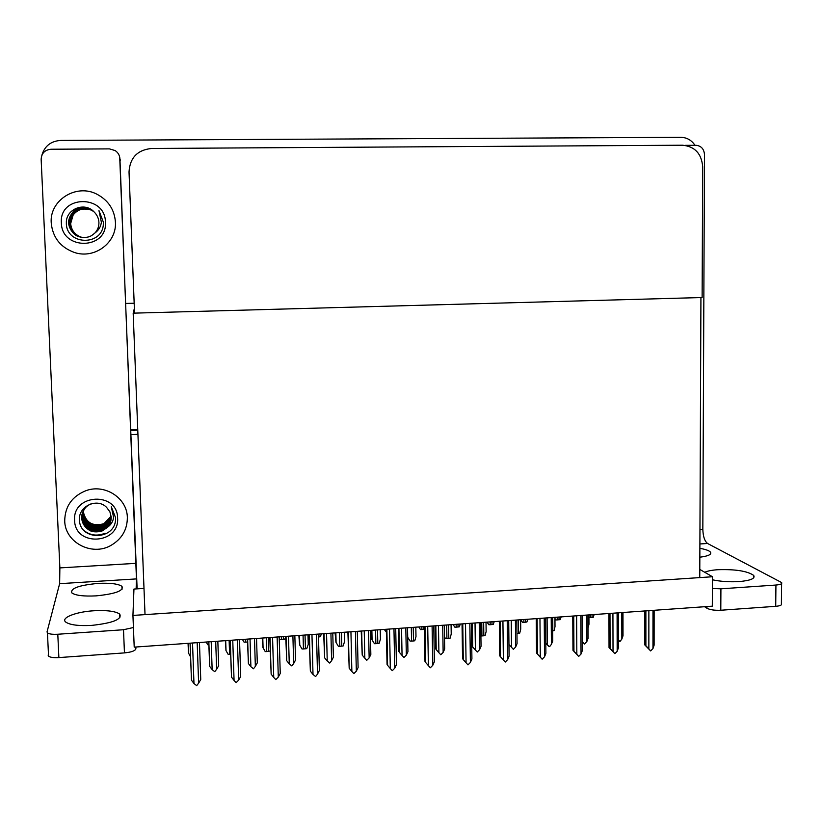 <?xml version="1.0" encoding="UTF-8"?>
<svg xmlns="http://www.w3.org/2000/svg" width="823" height="823" viewBox="0 0 823 823"><rect width="100%" height="100%" fill="white"/><g stroke="black" fill="none" stroke-linecap="round" stroke-linejoin="round"><path stroke-width="1.23" d="M131.104 430.46L137.77 430.182L131.104 430.46M131.268 434.626L137.935 434.338M712.461 576.748L132.935 615.429L134.211 647.135L712.307 606.17L712.461 576.748L699.797 569.413M143.994 588.414L133.954 589.052L132.935 615.429M134.375 308.45L133.172 313.162L700.929 297.556L699.756 577.602L145.023 614.616L133.172 313.162M41.85 155.31C44.596 146.041 50.882 141.083 60.737 140.424L680.847 137.318C686.814 137.472 691.515 140.126 694.962 145.29M134.561 313.121L702.122 297.525L702.688 166.678C701.535 153.613 694.849 146.463 682.596 145.218L151.535 148.469C137.41 149.971 129.9 157.79 129.026 171.925L134.561 313.121M134.17 303.234L126.042 303.44M131.083 429.812L137.75 429.534M208.836 644.769L207.777 644.759L206.172 642.033M188.045 643.319L188.498 653.04L190.555 656.867M247.528 642.022L244.081 642.177L242.456 639.461M285.756 636.868L284.707 639.286L280.036 639.615L279.223 638.309M321.474 633.864L320.281 636.745L318.511 636.961M225.348 640.675L226.027 650.643L228.146 654.336L230.594 654.254M262.29 638.062L262.928 647.475L265.253 651.641L270.191 651.034M298.872 635.469L299.603 644.831L302.01 648.977L303.44 648.966L306.773 648.627L308.244 644.399L307.987 634.821M335.105 632.897L335.938 642.207L338.397 646.322L339.827 646.312L343.119 645.983L344.498 641.786L344.271 632.249M215.698 641.364L216.644 669.274L218.671 665.745L217.838 641.21M216.644 669.274L214.762 671.681L212.149 669.613L211.192 641.683M208.733 641.858L209.69 666.404L208.847 641.847M209.69 666.404L212.149 669.613M190.062 643.175L191.461 680.189L190.134 643.175M197.191 642.67L198.621 683.162L196.676 685.641L193.971 683.512L192.52 643M198.621 683.162L200.75 679.489L199.454 642.516M191.461 680.189L193.971 683.512M704.766 572.294C707.533 570.977 711.905 570.123 717.893 569.701C735.423 569.156 747.346 571.049 753.662 575.38C755.524 578.476 750.648 580.554 739.033 581.583C729.548 582.118 720.691 581.522 712.451 579.804M699.879 548.344C705.445 549.311 708.953 550.546 710.403 552.048C711.957 554.373 708.438 556.091 699.848 557.212M684.952 145.352L695.888 145.28C701.124 145.815 703.984 148.881 704.478 154.487L702.832 529.333C703.079 536.524 704.663 541.236 707.585 543.489L699.9 543.962M781.613 583.6L781.397 603.691C782.148 605.028 780.255 605.903 775.719 606.314L775.935 585.04C780.482 584.639 782.375 583.805 781.624 582.561L707.585 543.489M712.399 588.476L720.917 588.815L720.794 610.244L775.719 606.314M720.794 610.244C714.673 610.501 710.054 609.843 706.947 608.259L706.957 606.551M704.55 606.716L706.947 608.259M720.917 588.815L775.935 585.04M93.904 610.759C106.867 610.09 115.467 611.201 119.705 614.081C122.318 619.287 113.008 623.052 91.754 625.387C78.669 626.066 70.017 624.976 65.799 622.116C60.233 617.919 75.932 611.777 93.904 610.759M97.916 583.414C110.159 582.818 118.162 583.795 121.938 586.336C123.995 590.739 115.374 593.918 96.096 595.873C83.751 596.48 75.695 595.513 71.93 592.982C70.078 588.455 78.741 585.266 97.916 583.414M51.232 223.002C52.734 237.6 60.511 247.445 74.564 252.527C94.666 259.296 116.917 242.6 115.415 221.994C114.428 209.567 108.307 200.318 97.021 194.259C76.467 183.231 49.308 200.164 51.232 223.002C49.308 200.164 76.467 183.231 97.021 194.259C108.307 200.318 114.428 209.567 115.415 221.994C116.917 242.6 94.666 259.296 74.564 252.527C60.511 247.445 52.734 237.6 51.232 223.002M64.719 520.856C64.904 542.347 91.785 556.502 110.848 545.474C121.814 539.075 127.318 529.745 127.349 517.482C127.215 498.121 104.912 483.554 85.901 490.693C72.023 496.362 64.966 506.412 64.719 520.856C64.966 506.412 72.023 496.362 85.901 490.693C104.912 483.554 127.215 498.121 127.349 517.482C127.318 529.745 121.814 539.075 110.848 545.474C91.785 556.502 64.904 542.347 64.719 520.856M50.975 149.241L109.428 148.881L115.158 150.568C118.1 152.584 119.685 155.341 119.932 158.829L136.453 578.908L59.637 583.672L59.873 567.901L41.15 159.415C41.489 153.284 44.771 149.889 50.975 149.241M119.705 157.07L137.122 588.846M135.918 647.012L135.867 648.874C135.137 650.859 131.33 652.207 124.448 652.896L123.501 629.739L133.429 627.517M59.637 583.672L47.034 631.91L47.456 632.928C49.164 634.08 52.61 634.523 57.795 634.245L58.875 657.587L124.448 652.896M58.875 657.587C53.701 657.886 50.254 657.412 48.557 656.188L48.125 655.108M57.795 634.245L123.501 629.739M136.134 588.908L136.453 578.908M254.492 638.607L255.346 666.393L257.29 662.875L256.539 638.463M255.346 666.393L253.484 668.78L250.902 666.723L250.038 638.926M247.435 639.111L248.402 663.533L247.63 639.101M248.402 663.533L250.902 666.723M292.895 635.891L293.667 663.533L295.519 660.046L294.85 635.747M293.667 663.533L291.805 665.91L289.264 663.863L288.482 636.2M285.746 636.395L286.723 660.694L286.034 636.374M286.723 660.694L289.264 663.863M330.918 633.196L331.597 660.704L333.377 657.238L332.78 633.062M331.597 660.704L329.756 663.071L327.235 661.034L326.546 633.504M323.665 633.71L324.663 657.886L324.046 633.679M324.663 657.886L327.235 661.034M230.142 640.335L231.51 677.154L230.306 640.325M237.374 639.821L238.67 680.107L236.15 682.627L234.061 680.456L232.755 640.15M238.67 680.107L240.707 676.455L239.524 639.666M231.51 677.154L234.061 680.456M269.8 637.527L271.148 674.15L270.057 637.506M277.135 637.002L278.297 677.092L275.798 679.592L273.74 677.442L272.557 637.331M278.297 677.092L280.242 673.461L279.182 636.858M271.148 674.15L273.74 677.442M309.047 634.749L310.364 671.187L309.397 634.718M316.485 634.214L317.513 674.099L315.61 676.547L313.007 674.449L311.958 634.543M317.513 674.099L319.375 670.498L318.429 634.08M310.364 671.187L313.007 674.449M347.882 631.992L349.189 668.245L348.335 631.961M355.423 631.457L356.328 671.146L353.859 673.615L351.863 671.486L350.937 631.776M356.328 671.146L358.098 667.566L357.275 631.323M349.189 668.245L351.863 671.486M115.59 517.729L115.498 520.486C113.687 540.855 78.885 540.505 79.45 519.19C78.813 505.991 97.433 497.637 106.609 507.4L109.901 511.813L111.208 517.111C111.3 521 110.004 524.426 107.329 527.378C110.91 524.94 112.998 521.628 113.615 517.451L111.3 506.783L115.59 517.729M117.596 518.006C119.777 544.384 74.831 546.997 74.605 520.321C72.434 493.687 117.627 491.434 117.596 518.006M91.158 503.799C88.123 505.199 86.014 506.783 84.82 508.552C82.321 512.503 81.282 515.692 81.683 518.109C82.146 523.161 84.615 527.142 89.079 530.053C92.855 532.944 101.229 531.761 102.834 530.578L107.329 527.378M82.135 513.953L81.775 517.718C84.285 529.138 91.332 533.283 102.906 530.166C107.443 527.955 110.179 524.364 111.105 519.385M82.351 513.182L82.156 516.134C84.656 527.492 91.651 531.627 103.163 528.52C107.381 526.494 110.056 523.181 111.187 518.583M82.279 513.408L82.063 516.535C82.197 520.928 84.584 524.858 89.234 528.294C91.734 530.372 98.534 530.989 103.101 528.922C107.062 527.245 109.757 523.87 111.167 518.778M82.619 512.431L82.537 514.581C85.016 525.876 91.981 529.981 103.42 526.895C107.319 525.043 109.922 521.998 111.218 517.78M82.547 512.626L82.444 514.972C82.835 519.807 85.211 523.706 89.573 526.669C94.604 528.963 99.202 529.168 103.359 527.296C107.247 525.475 109.871 522.368 111.208 517.976M82.928 511.69L82.907 513.048C85.376 524.272 92.299 528.356 103.667 525.28C107.278 523.593 109.788 520.825 111.198 516.978M82.845 511.875L82.814 513.429C82.588 517.451 87.176 524.436 89.872 525.043C92.814 527.193 98.153 527.677 103.605 525.681C106.579 524.755 109.109 521.926 111.208 517.173M83.267 510.97L83.277 511.525C85.736 522.687 92.608 526.741 103.914 523.695L111.136 516.175M83.174 511.145L83.185 511.906C83.781 516.926 85.88 520.62 89.47 522.996C94.882 525.794 99.676 526.154 103.852 524.086C106.723 523.089 109.15 520.517 111.156 516.381M83.977 530.568C90.345 535.516 97.402 536.39 105.149 533.201M85.427 531.915C91.569 535.866 98.132 536.359 105.128 533.407M103.389 222.231L103.287 225.101C101.455 246.489 65.809 244.894 66.365 222.858C65.706 209.176 84.79 201.337 94.213 212.056C97.124 214.937 98.698 218.383 98.925 222.385C99.027 226.459 97.711 229.977 94.964 232.96C98.616 230.347 100.756 226.798 101.383 222.292L98.976 210.626L103.389 222.231M105.416 222.148C107.679 249.801 61.622 250.727 61.365 222.838C59.112 194.907 105.426 194.393 105.416 222.148M93.822 211.655L89.861 209.155C84.707 207.118 79.831 207.489 75.243 210.266C72.743 210.75 67.795 219.175 68.7 222.92C68.484 227.518 73.422 235.563 79.029 236.674C81.847 237.672 85.026 237.744 88.545 236.911C90.129 236.623 92.279 235.306 94.964 232.96M92.67 210.75L89.944 209.217C80.129 204.526 68.072 212.529 68.823 222.961C69.482 229.607 72.918 234.185 79.131 236.695L81.498 237.322M92.824 210.863L90.283 209.453C78.041 206.491 71.035 211.048 69.297 223.115C69.945 229.72 73.36 234.267 79.533 236.767L81.693 237.353M92.783 210.832L90.201 209.392C84.892 207.447 79.985 207.869 75.479 210.626C70.994 214.587 68.895 218.743 69.173 223.074C68.607 226.85 74.008 235.954 79.42 236.746L81.559 237.333M92.937 210.945L90.623 209.69C78.452 206.748 71.488 211.274 69.76 223.27C70.408 229.833 73.803 234.36 79.944 236.839L81.888 237.384M90.54 209.628C85.561 207.55 80.664 207.972 75.839 210.904C73.288 211.655 68.875 219.412 69.636 223.228C69.214 227.868 74.842 235.995 79.841 236.818L81.837 237.374M93.133 211.089L90.952 209.916C78.854 206.995 71.94 211.501 70.212 223.424C70.86 229.946 74.235 234.442 80.335 236.911L82.084 237.415M93.092 211.058L90.869 209.865C88.812 208.085 78.504 208.373 76.601 210.904C72.085 214.494 69.914 218.661 70.099 223.383C69.924 225.893 71.21 229.02 73.977 232.755C75.037 234.154 77.125 235.532 80.232 236.89L82.012 237.405M91.209 210.102L93.246 211.182L91.209 210.102C83.895 207.489 77.876 209.124 73.154 215.019L70.665 223.568C71.313 230.059 74.667 234.534 80.726 236.983L82.269 237.436L80.726 236.983M91.199 210.091C81.806 205.585 69.739 213.198 70.552 223.537C71.045 229.915 74.399 234.39 80.633 236.962M368.55 630.531L369.157 657.906L370.844 654.47L370.319 630.408M369.157 657.906L366.77 660.303L364.836 658.225L364.229 630.84M361.215 631.046L362.223 655.108L361.678 631.015M362.223 655.108L364.836 658.225M405.811 627.887L406.325 655.139L407.941 651.713L407.498 627.764L407.673 637.228L410.142 641.117L413.485 640.963L414.771 640.778L415.985 636.632L415.821 627.177M406.325 655.139L403.959 657.515L402.056 655.458L401.531 628.196M398.383 628.412L398.836 651.435L399.402 652.351L398.939 628.371M399.402 652.351L402.056 655.458M442.702 625.274L443.144 652.392L444.677 648.997L444.297 625.161M443.144 652.392L440.789 654.758L438.906 652.711L438.464 625.573M435.192 625.809L435.573 648.719L436.221 649.625L435.83 625.758M436.221 649.625L438.906 652.711M386.388 632.095L384.228 629.42M424.431 629.389L420.522 629.605L418.845 626.961M418.804 626.972L420.522 629.605M386.326 629.266L387.047 664.367L387.602 665.334L386.872 629.235M393.96 628.731L394.742 668.225L392.293 670.683L390.318 668.554L389.526 629.039M394.742 668.225L396.429 664.665L395.719 628.607M387.602 665.334L390.318 668.554M424.38 626.57L424.987 661.497L425.635 662.453L425.007 626.529M432.096 626.025L432.764 665.323L430.336 667.772L428.392 665.653L427.713 626.334M432.764 665.323L434.359 661.795L433.762 625.912M425.635 662.453L428.392 665.653M462.042 623.906L462.547 658.657L463.277 659.604L462.763 623.855M469.851 623.35L470.396 662.453L467.989 664.891L466.065 662.782L465.509 623.659M470.396 662.453L471.918 658.956L471.425 623.237M463.277 659.604L466.065 662.782M370.998 630.356L371.914 639.615L374.444 643.709L375.864 643.699L379.125 643.37L380.421 639.193L380.216 629.698M407.529 627.764L407.714 637.28L410.142 641.117M451.076 624.678L451.22 634.08L450.088 638.206L445.5 638.545L444.482 636.94M444.482 637.033L445.5 638.545M479.233 622.682L479.583 649.676L481.044 646.302L480.735 622.579M479.583 649.676L477.247 652.032L475.396 649.985L475.036 622.98M471.63 623.227L471.949 646.034L472.669 646.919L472.351 623.176M472.669 646.919L475.396 649.985M515.404 620.12L515.671 646.991L513.357 649.337L508.964 644.481L511.525 647.3L511.237 620.419M515.671 646.991L517.06 643.637L516.823 620.017M513.357 649.337L511.525 647.3M551.215 617.579L551.41 644.327L549.641 646.621L547.645 645.119M547.562 645.129L545.814 643.267M551.41 644.327L552.727 640.994L552.552 617.487M545.814 642.979L547.305 644.625L547.089 617.878M549.116 646.652L547.305 644.625M582.972 642.454L582.283 641.991M582.283 641.858L582.838 642.496M586.676 615.069L586.799 641.683L584.515 644.008L582.283 641.693M586.799 641.683L588.044 638.37L587.931 614.987M582.273 641.487L582.602 615.357M584.515 644.008L582.735 641.991M621.797 612.579L621.849 639.07L620.1 641.343L618.371 640.294M621.849 639.07L623.011 635.778L622.97 612.497M619.575 641.384L618.371 640.006M460.324 624.029L459.285 626.848L456.199 627.157L454.831 627.167L453.144 624.534M453.072 624.544L454.831 627.167M494.242 621.622L493.234 624.431L490.189 624.729L488.831 624.739L487.123 622.126M487.01 622.137L488.831 624.739M527.852 619.235L526.885 622.034L523.87 622.332L522.512 622.342L520.794 619.74M518.356 619.914L518.49 633.329L519.725 633.144L520.733 629.111L520.64 619.75L522.512 622.342M561.152 616.88L560.216 619.657L555.885 619.966L554.949 618.526M554.949 618.814L555.885 619.966M594.144 614.544L593.249 617.301L588.939 617.579M499.324 621.262L499.726 655.849L500.538 656.785L500.127 621.2M507.225 620.696L507.647 659.624L505.26 662.042L503.367 659.943L502.925 621.005M507.647 659.624L509.087 656.137L508.707 620.593M500.538 656.785L503.367 659.943M536.236 618.649L536.534 653.071L537.419 653.997L537.121 618.587M544.219 618.083L544.528 656.805L542.151 659.213L540.289 657.135L539.96 618.382M544.528 656.805L545.886 653.349L545.608 617.98M536.534 653.071L542.151 659.213M537.419 653.997L540.289 657.135M572.767 616.057L572.973 650.314L573.94 651.23L573.734 615.985M580.843 615.481L581.038 654.028L578.682 656.425L576.841 654.347L576.625 615.779M581.038 654.028L582.324 650.592L582.149 615.388M572.973 650.314L578.682 656.425M573.94 651.23L576.841 654.347M608.948 613.495L609.041 647.588L610.09 648.493L609.987 613.423M617.096 612.919L617.178 651.271L614.843 653.657L613.022 651.59L612.929 613.207M617.178 651.271L618.392 647.866L618.32 612.826M609.041 647.588L614.843 653.657M610.09 648.493L613.022 651.59M644.759 610.954L644.769 644.882L645.89 645.777L645.88 610.872M652.989 610.368L652.968 648.545L650.643 650.921L648.853 648.863L648.863 610.666M652.968 648.545L654.11 645.16L654.131 610.296M644.769 644.882L650.643 650.921M645.89 645.777L648.853 648.863M486.023 622.209L486.136 631.58L485.076 635.665L480.91 636.014M518.49 633.329L516.957 633.443M554.939 617.322L555.011 626.684L554.054 630.655L552.645 630.84M588.929 614.915L588.97 624.276L587.992 628.196M188.148 643.308L188.498 653.04M245.388 639.255L245.48 642.166M247.342 639.121L247.435 642.022M281.353 636.704L281.435 639.605M283.287 636.57L283.369 639.471M318.892 634.049L318.964 636.93M225.605 640.654L225.924 650.335M229.133 640.407L229.586 654.326M262.691 638.031L262.979 647.67M266.282 637.774L266.693 651.631M268.277 637.63L268.689 651.487M299.418 635.428L299.675 645.016M303.059 635.171L303.44 648.966M305.045 635.027L305.415 648.822M335.794 632.846L336.021 642.393M339.498 632.589L339.827 646.312M341.452 632.445L341.782 646.168M699.962 529.498L702.832 529.333M59.873 567.901L136.052 563.333M135.795 647.022L135.867 648.874M120.343 160.187L119.932 158.829M421.849 626.756L421.901 629.595M423.711 626.622L423.763 629.461M371.811 630.295L372.017 639.8M375.576 630.027L375.864 643.699M377.52 629.893L377.808 643.555M411.305 627.496L411.562 641.096M413.228 627.363L413.485 640.963M446.704 624.986L446.91 638.535M448.607 624.852L448.813 638.391M456.158 624.318L456.199 627.157M458.01 624.184L458.051 627.023M490.158 621.91L490.189 624.729M491.989 621.777L492.02 624.595M523.84 619.524L523.87 622.332M525.66 619.4L525.681 622.198M557.222 617.157L557.233 619.956M559.012 617.034L559.033 619.822M590.286 614.812L590.307 617.6M592.076 614.688L592.087 617.466M481.753 622.507L481.928 635.984M483.646 622.373L483.821 635.85M552.737 617.476L552.83 630.83M188.251 643.308L188.611 653.4M225.697 640.654L226.027 650.643M262.784 638.02L263.082 647.907M299.5 635.418L299.767 645.211M335.856 632.846L336.093 642.537M753.662 575.38L753.642 577.89M710.403 552.048L710.393 554.105M119.705 614.081L119.86 617.775M121.938 586.336L122.061 589.247M47.456 632.928L48.557 656.188M371.873 630.295L372.078 639.893"/></g></svg>
